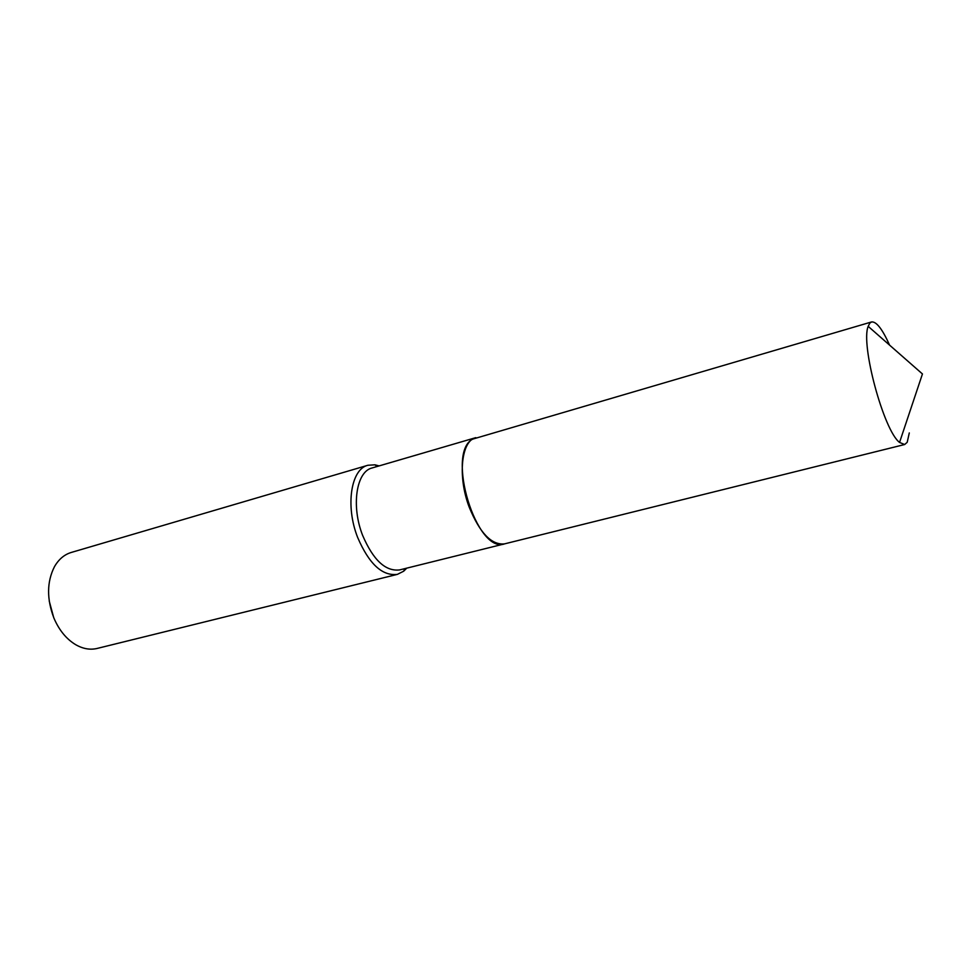 <?xml version="1.0" encoding="UTF-8"?>
<svg xmlns="http://www.w3.org/2000/svg" width="971" height="971" viewBox="0 0 971 971"><rect width="100%" height="100%" fill="white"/><g stroke="black" fill="none" stroke-linecap="round" stroke-linejoin="round"><path stroke-width="1.46" d="M909.293 432.932L907.205 442.278L904.656 444.524L899.547 442.424C883.768 430.711 860.452 344.414 868.183 326.353L869.834 323.1L871.533 321.959C876.352 321.34 882.372 329.06 889.582 345.13M904.656 444.524L504.641 543.845C476.737 554.55 445.58 452.996 472.683 439.123L871.533 321.959M504.58 543.857L504.532 543.869C491.557 545.265 479.771 532.994 469.163 507.056C457.438 476.215 461.31 440.725 475.826 437.642L372.136 467.949C356.333 471.469 350.992 505.952 362.632 535.397C373.24 560.146 385.584 571.64 399.676 569.904L504.532 543.869M53.721 617.641L49.205 600.952M406.752 568.156L403.681 571.203L397.37 574.371L97.173 648.434C90.109 650.121 82.875 648.834 75.495 644.574C66.319 638.991 59.134 630.191 53.951 618.187C46.644 599.01 46.814 581.847 54.449 566.712C58.697 559.32 64.292 554.562 71.235 552.463L367.888 465.267L374.927 464.818L379.127 465.91M397.37 574.371C382.258 576.24 369.029 563.933 357.656 537.473C345.166 505.952 350.956 469.054 367.888 465.267M899.547 442.424L922.45 373.956L868.183 326.353M404.773 568.642L403.681 571.203M377.173 466.481L374.927 464.818"/></g></svg>
